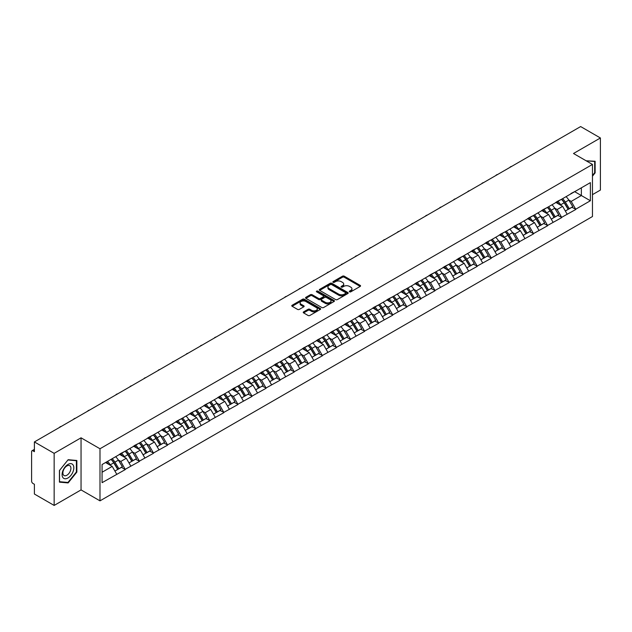 <?xml version="1.0" encoding="UTF-8"?>
<svg xmlns="http://www.w3.org/2000/svg" width="632" height="632" viewBox="0 0 632 632"><rect width="100%" height="100%" fill="white"/><g stroke="black" fill="none" stroke-linecap="round" stroke-linejoin="round"><path stroke-width="0.95" d="M349.543 291.842A0.877 0.506 0 0 0 350.784 291.842L360.193 286.415A1.256 0.727 0 0 0 360.564 285.901A1.256 0.727 0 0 0 360.193 285.387L344.25 276.184A1.256 0.727 0 0 0 342.481 276.184L333.072 281.619A0.877 0.506 0 0 0 334.312 282.33L335.529 281.627A4.005 2.315 0 0 1 341.201 281.627L342.528 282.393A4.005 2.315 0 0 1 343.697 284.037A4.005 2.315 0 0 1 342.528 285.672L341.312 286.375A0.877 0.506 0 0 0 342.552 287.086L343.769 286.383A4.005 2.315 0 0 1 349.433 286.383L350.76 287.149A4.005 2.315 0 0 1 351.937 288.792A4.005 2.315 0 0 1 350.76 290.428L349.543 291.131A0.877 0.506 0 0 0 349.543 291.842L349.543 291.131M303.605 311.876A1.256 0.727 0 0 0 303.234 312.39A1.256 0.727 0 0 0 303.605 312.895L308.076 315.479A1.256 0.727 0 0 0 309.846 315.479L320.298 309.443A1.256 0.727 0 0 0 320.661 308.937A1.256 0.727 0 0 0 320.298 308.424L304.355 299.22A1.256 0.727 0 0 0 302.586 299.22L292.134 305.256A1.256 0.727 0 0 0 291.763 305.762A1.256 0.727 0 0 0 292.134 306.275L297.538 309.396A1.256 0.727 0 0 0 299.307 309.396L303.779 306.812A1.256 0.727 0 0 0 304.142 306.299A1.256 0.727 0 0 0 303.779 305.793L301.101 304.245A3.35 1.936 0 0 1 300.121 302.878A3.35 1.936 0 0 1 302.191 301.085A3.35 1.936 0 0 1 305.841 301.511L316.332 307.571A3.35 1.936 0 0 1 317.311 308.937A3.35 1.936 0 0 1 315.25 310.723A3.35 1.936 0 0 1 311.592 310.304L309.846 309.293A1.256 0.727 0 0 0 308.076 309.293L303.605 311.876L303.605 312.895M81.046 437.818L54.154 453.342L34.397 441.934L580.642 126.566L600.4 137.974L573.508 153.497L592.461 164.439L99.99 448.76L81.046 437.818L81.046 489.911L99.99 500.852L99.99 448.76M335.616 299.576A1.256 0.727 0 0 0 337.393 299.576L347.837 293.54A1.256 0.727 0 0 0 348.208 293.035A1.256 0.727 0 0 0 347.837 292.521L331.895 283.318A1.256 0.727 0 0 0 330.125 283.318L319.673 289.353A1.256 0.727 0 0 0 319.31 289.859A1.256 0.727 0 0 0 319.673 290.372L335.616 299.576M316.972 292.031A0.877 0.506 0 0 1 317.864 292.158L334.052 301.503L323.616 307.531A1.256 0.727 0 0 1 321.846 307.531L305.904 298.328L305.904 297.301A1.256 0.727 0 0 0 305.54 297.814A1.256 0.727 0 0 0 305.904 298.328M305.904 297.301L310.375 294.717A1.256 0.727 0 0 1 312.145 294.717L318.615 298.454A1.256 0.727 0 0 0 320.385 298.454L323.355 296.74A1.256 0.727 0 0 0 323.718 296.226A1.256 0.727 0 0 0 323.355 295.721L316.624 291.834A0.877 0.506 0 0 1 317.864 291.115L334.067 300.469A1.256 0.727 0 0 1 334.439 300.982A1.256 0.727 0 0 1 334.067 301.496L334.067 300.469M99.99 500.852L592.461 216.531L592.461 164.439M111.066 459.353A8.548 4.938 -120 0 1 113.989 462.774L117.971 469.347L121.447 467.348L125.302 469.568L120.791 461.447L118.295 460.001M125.302 469.568L102.068 482.674L102.068 464.544L590.383 182.616L590.383 200.747L575.72 209.208L571.209 201.395L568.713 199.949M561.485 199.301A8.548 4.938 -120 0 1 564.408 202.722L568.397 209.303L571.865 207.296L575.72 209.208M575.72 209.524L561.651 217.337L557.132 209.524L554.635 208.078M547.407 207.43A8.548 4.938 -120 0 1 550.338 210.851L554.319 217.432L557.795 215.425L561.651 217.337M561.651 217.645L547.573 225.466L543.062 217.645L540.558 216.207M533.329 215.552A8.548 4.938 -120 0 1 536.26 218.98L540.242 225.553L543.717 223.546L547.573 225.466M547.573 225.774L533.495 233.587L528.984 225.774L526.488 224.328M519.259 223.681A8.548 4.938 -120 0 1 522.182 227.101L526.172 233.682L529.64 231.675L533.495 233.587M533.495 233.903L519.417 241.716L514.906 233.903L512.41 232.458M505.181 231.81A8.548 4.938 -120 0 1 508.104 235.23L512.094 241.811L515.57 239.805L519.417 241.716M519.417 242.024L505.347 249.845L500.836 242.024L498.332 240.587M491.103 239.931A8.548 4.938 -120 0 1 494.034 243.36L498.016 249.932L501.492 247.926L505.347 249.845M505.347 250.153L491.269 257.967L486.759 250.153L484.254 248.708M477.026 248.06A8.548 4.938 -120 0 1 479.957 251.481L483.938 258.061L487.414 256.055L491.269 257.967M491.269 258.283L477.192 266.096L472.681 258.283L470.184 256.837M462.956 256.189A8.548 4.938 -120 0 1 465.879 259.61L469.868 266.19L473.336 264.184L477.192 266.096M477.192 266.404L463.114 274.225L458.603 266.404L456.107 264.966M448.878 264.31A8.548 4.938 -120 0 1 451.809 267.739L455.791 274.312L459.267 272.313L463.114 274.225M463.114 274.533L449.044 282.346L444.533 274.533L442.029 273.087M434.8 272.439A8.548 4.938 -120 0 1 437.731 275.86L441.713 282.441L445.189 280.434L449.044 282.346M449.044 282.662L434.966 290.475L430.455 282.662L427.959 281.216M420.73 280.568A8.548 4.938 -120 0 1 423.653 283.989L427.635 290.57L431.111 288.563L434.966 290.475M434.966 290.791L420.888 298.604L416.377 290.783L413.881 289.345M406.653 288.69A8.548 4.938 -120 0 1 409.576 292.118L413.565 298.691L417.033 296.692L420.888 298.604M420.888 298.912L406.818 306.725L402.3 298.912L399.803 297.475M392.575 296.819A8.548 4.938 -120 0 1 395.506 300.24L399.487 306.82L402.963 304.814L406.818 306.725M406.818 307.041L392.741 314.855L388.23 307.041L385.725 305.596M378.497 304.948A8.548 4.938 -120 0 1 381.428 308.369L385.409 314.949L388.885 312.943L392.741 314.855M392.741 315.171L378.663 322.984L374.152 315.171L371.656 313.725M364.427 313.069A8.548 4.938 -120 0 1 367.35 316.498L371.34 323.07L374.808 321.072L378.663 322.984M378.663 323.292L364.585 331.105L360.074 323.292L357.578 321.854M350.349 321.198A8.548 4.938 -120 0 1 353.272 324.619L357.262 331.2L360.738 329.193L364.585 331.105M364.585 331.421L350.515 339.234L346.004 331.421L343.5 329.975M336.271 329.327A8.548 4.938 -120 0 1 339.202 332.748L343.184 339.329L346.66 337.322L350.515 339.234M350.515 339.55L336.437 347.363L331.926 339.55L329.422 338.104M322.202 337.449A8.548 4.938 -120 0 1 325.125 340.877L329.106 347.45L332.582 345.451L336.437 347.363M336.437 347.671L322.36 355.484L317.849 347.671L315.352 346.233M308.124 345.578A8.548 4.938 -120 0 1 311.047 348.998L315.036 355.579L318.504 353.572L322.36 355.484M322.36 355.8L308.282 363.613L303.771 355.8L301.274 354.355M294.046 353.707A8.548 4.938 -120 0 1 296.977 357.127L300.958 363.708L304.434 361.702L308.282 363.613M308.282 363.929L294.212 371.742L289.701 363.929L287.197 362.484M279.968 361.836A8.548 4.938 -120 0 1 282.899 365.257L286.881 371.829L290.357 369.831L294.212 371.742M294.212 372.05L280.134 379.864L275.623 372.05L273.127 370.613M265.898 369.957A8.548 4.938 -120 0 1 268.821 373.378L272.803 379.958L276.279 377.952L280.134 379.864M280.134 380.18L266.056 387.993L261.545 380.18L259.049 378.734M251.82 378.086A8.548 4.938 -120 0 1 254.743 381.507L258.733 388.088L262.201 386.081L266.056 387.993M266.056 388.309L251.986 396.122L247.475 388.309L244.971 386.863M237.743 386.215A8.548 4.938 -120 0 1 240.673 389.636L244.655 396.209L248.131 394.21L251.986 396.122M251.986 396.43L237.909 404.243L233.398 396.43L230.893 394.992M223.665 394.336A8.548 4.938 -120 0 1 226.596 397.757L230.577 404.338L234.053 402.331L237.909 404.243M237.909 404.559L223.831 412.372L219.32 404.559L216.823 403.113M209.595 402.466A8.548 4.938 -120 0 1 212.518 405.886L216.507 412.467L219.976 410.46L223.831 412.372M223.831 412.688L209.753 420.501L205.242 412.688L202.746 411.242M195.517 410.595A8.548 4.938 -120 0 1 198.44 414.015L202.43 420.588L205.906 418.589L209.753 420.501M209.753 420.809L195.683 428.622L191.172 420.809L188.668 419.372M181.439 418.716A8.548 4.938 -120 0 1 184.37 422.137L188.352 428.717L191.828 426.711L195.683 428.622M195.683 428.938L181.605 436.752L177.094 428.938L174.598 427.493M167.369 426.845A8.548 4.938 -120 0 1 170.292 430.266L174.274 436.846L177.75 434.84L181.605 436.752M181.605 437.067L167.527 444.881L163.017 437.067L160.52 435.622M153.292 434.974A8.548 4.938 -120 0 1 156.215 438.395L160.204 444.968L163.672 442.969L167.527 444.881M167.527 445.189L153.45 453.002L148.939 445.189L146.442 443.751M139.214 443.095A8.548 4.938 -120 0 1 142.145 446.516L146.126 453.097L149.602 451.09L153.45 453.002M153.45 453.318L139.38 461.131L134.869 453.318L132.365 451.872M125.136 451.224A8.548 4.938 -120 0 1 128.067 454.645L132.049 461.226L135.525 459.219L139.38 461.131M139.38 461.447L125.302 469.26M120.522 453.579L125.302 451.13M120.791 461.447L126.297 458.263L119.345 454.258M130.808 466.076L126.297 458.263M134.592 445.449L139.38 443M134.869 453.318L140.367 450.142L133.423 446.129M144.878 457.955L140.367 450.142M148.67 437.328L153.45 434.879M148.939 445.189L154.445 442.013L147.501 438M158.956 449.826L154.445 442.013M162.748 429.199L167.527 426.75M163.017 437.067L168.523 433.884L161.571 429.878M173.034 441.697L168.523 433.884M176.826 421.07L181.605 418.621M177.094 428.938L182.601 425.763L175.649 421.749M187.112 433.576L182.601 425.763M190.896 412.941L195.683 410.5M191.172 420.809L196.671 417.634L189.726 413.62M201.181 425.447L196.671 417.634M204.973 404.82L209.753 402.371M205.242 412.688L210.748 409.504L203.804 405.499M215.259 417.317L210.748 409.504M219.051 396.691L223.831 394.242M219.32 404.559L224.826 401.383L217.874 397.37M229.337 409.196L224.826 401.383M233.129 388.562L237.909 386.12M233.398 396.43L238.896 393.254L231.952 389.241M243.415 401.067L238.896 393.254M247.199 380.44L251.986 377.991M247.475 388.309L252.974 385.125L246.03 381.12M257.485 392.938L252.974 385.125M261.277 372.311L266.056 369.862M261.545 380.18L267.052 377.004L260.1 372.991M271.562 384.817L267.052 377.004M275.355 364.182L280.134 361.741M275.623 372.05L281.129 368.875L274.177 364.862M285.64 376.688L281.129 368.875M289.424 356.061L294.212 353.612M289.701 363.929L295.199 360.746L288.255 356.74M299.71 368.559L295.199 360.746M303.502 347.932L308.282 345.483M303.771 355.8L309.277 352.624L302.333 348.611M313.788 360.438L309.277 352.624M317.58 339.803L322.36 337.362M317.849 347.671L323.355 344.495L316.403 340.482M327.866 352.308L323.355 344.495M331.658 331.682L336.437 329.233M331.926 339.55L337.433 336.366L330.481 332.361M341.944 344.179L337.433 336.366M345.728 323.552L350.515 321.103M346.004 331.421L351.503 328.245L344.558 324.232M356.014 336.058L351.503 328.245M359.805 315.423L364.585 312.982M360.074 323.292L365.58 320.116L358.636 316.103M370.091 327.929L365.58 320.116M373.883 307.302L378.663 304.853M374.152 315.171L379.658 311.987L372.706 307.982M384.169 319.8L379.658 311.987M387.953 299.173L392.741 296.724M388.23 307.041L393.728 303.866L386.784 299.852M398.247 311.679L393.728 303.866M402.031 291.044L406.818 288.603M402.3 298.912L407.806 295.737L400.862 291.723M412.317 303.55L407.806 295.737M416.109 282.923L420.888 280.474M416.377 290.783L421.884 287.607L414.932 283.602M426.395 295.421L421.884 287.607M430.187 274.794L434.966 272.345M430.455 282.662L435.962 279.486L429.01 275.473M440.472 287.299L435.962 279.486M444.257 266.665L449.044 264.223M444.533 274.533L450.031 271.357L443.087 267.344M454.542 279.17L450.031 271.357M458.334 258.543L463.114 256.094M458.603 266.404L464.109 263.228L457.165 259.215M468.62 271.041L464.109 263.228M472.412 250.414L477.192 247.965M472.681 258.283L478.187 255.107L471.235 251.094M482.698 262.92L478.187 255.107M486.49 242.285L491.269 239.836M486.759 250.153L492.265 246.978L485.313 242.965M496.776 254.791L492.265 246.978M500.56 234.164L505.347 231.715M500.836 242.024L506.335 238.849L499.391 234.835M510.846 246.662L506.335 238.849M514.638 226.035L519.417 223.586M514.906 233.903L520.413 230.727L513.468 226.714M524.923 238.541L520.413 230.727M528.715 217.906L533.495 215.457M528.984 225.774L534.49 222.598L527.538 218.585M539.001 230.411L534.49 222.598M542.785 209.785L547.573 207.335M543.062 217.645L548.56 214.469L541.616 210.456M553.079 222.282L548.56 214.469M556.863 201.655L561.651 199.206M557.132 209.524L562.638 206.348L555.694 202.335M567.149 214.161L562.638 206.348M570.941 193.526L575.72 191.077M571.209 201.395L581.361 195.533L581.361 187.823L590.383 182.616M574.686 191.678L590.383 200.747M592.461 194.648L600.4 190.066L600.4 137.974M54.154 453.342L54.154 505.434L34.397 494.027L34.397 484.286L32.951 483.456A1.912 1.106 -120 0 1 31.6 481.11L31.6 451.627A1.912 1.106 -120 0 1 31.995 450.75A1.912 1.106 -120 0 1 32.951 450.845L34.397 451.675L34.397 441.934M54.154 505.434L81.046 489.911M102.068 472.254L112.22 466.392L105.544 462.537M116.73 474.205L112.22 466.392M564.21 202.88L564.66 203.133M550.14 211.001L550.583 211.262M536.062 219.13L536.505 219.391M521.985 227.259L522.435 227.512M507.907 235.381L508.357 235.641M493.837 243.51L494.279 243.77M479.759 251.639L480.202 251.892M465.681 259.76L466.132 260.021M451.603 267.889L452.054 268.15M437.534 276.018L437.976 276.271M423.456 284.139L423.906 284.4M409.378 292.268L409.828 292.529M395.308 300.398L395.75 300.65M381.23 308.519L381.673 308.779M367.153 316.648L367.603 316.909M353.075 324.777L353.525 325.03M339.005 332.898L339.447 333.159M324.927 341.027L325.369 341.288M310.849 349.156L311.3 349.409M296.771 357.278L297.222 357.538M282.702 365.407L283.144 365.667M268.624 373.536L269.074 373.788M254.546 381.657L254.996 381.918M240.476 389.786L240.918 390.047M226.398 397.915L226.841 398.168M212.32 406.036L212.771 406.297M198.243 414.165L198.693 414.426M184.173 422.294L184.615 422.547M170.095 430.416L170.545 430.676M156.017 438.545L156.467 438.806M141.939 446.674L142.39 446.927M127.869 454.795L128.312 455.056M113.792 462.924L114.242 463.185M592.461 176.186L595.123 172.868L595.123 161.263L586.164 160.797L594.673 161.492L594.673 172.741L592.461 175.491M76.851 460.483L68.145 459.709L59.432 470.54L59.432 482.145L68.145 482.927L76.851 472.096L76.851 460.483M349.899 291.968L350.76 291.471A4.005 2.315 0 0 0 351.937 289.827L351.937 288.792M343.697 284.037L343.697 285.072A4.005 2.315 0 0 1 342.528 286.715L341.659 287.212M360.177 286.422L344.25 277.227A1.256 0.727 0 0 0 342.481 277.227L333.42 282.457M347.821 293.556L331.895 284.361A1.256 0.727 0 0 0 330.125 284.361L319.689 290.38L319.673 289.353M345.625 293.39A0.877 0.506 0 0 0 345.625 292.671L331.634 284.598A0.877 0.506 0 0 0 330.394 284.598L329.106 285.34A4.005 2.315 0 0 0 327.937 286.975A4.005 2.315 0 0 0 329.106 288.611L338.673 294.133A4.005 2.315 0 0 0 344.345 294.133L345.625 293.39L345.625 294.433A0.877 0.506 0 0 0 345.886 294.077L345.886 293.035M327.937 286.975L327.937 288.018A4.005 2.315 0 0 0 329.106 289.654L329.106 288.611M345.625 294.433L344.345 295.176A4.005 2.315 0 0 1 338.673 295.176L329.106 289.654M305.92 298.336L310.375 295.76L310.375 294.717M323.718 296.226L323.718 297.269A1.256 0.727 0 0 1 323.355 297.783L320.385 299.497A1.256 0.727 0 0 1 318.615 299.497L312.145 295.76A1.256 0.727 0 0 0 310.375 295.76M325.322 302.325A3.35 1.936 0 0 0 328.972 302.744A3.35 1.936 0 0 0 331.042 300.958A3.35 1.936 0 0 0 330.062 299.592L326.365 297.459A1.256 0.727 0 0 0 324.595 297.459L321.625 299.165A1.256 0.727 0 0 0 321.261 299.679A1.256 0.727 0 0 0 321.625 300.192L325.322 302.325L325.322 303.368A3.35 1.936 0 0 0 328.972 303.787A3.35 1.936 0 0 0 331.042 302.001L331.042 300.958M321.261 299.679L321.261 300.721A1.256 0.727 0 0 0 321.625 301.235L321.625 300.192M325.322 303.368L321.625 301.235M317.311 308.937L317.311 309.98A3.35 1.936 0 0 1 315.25 311.766A3.35 1.936 0 0 1 311.592 311.347L309.846 310.336A1.256 0.727 0 0 0 308.076 310.336L303.621 312.903M300.121 302.878L300.121 303.921A3.35 1.936 0 0 0 301.101 305.288L301.101 304.245M303.763 306.82L301.101 305.288M320.282 309.459L304.355 300.263A1.256 0.727 0 0 0 302.586 300.263L292.15 306.283L292.134 305.256M594.673 172.607L595.123 172.868M76.401 471.835L76.851 472.096M67.221 482.39L68.145 482.927M511.786 166.319A2.939 1.691 0 0 0 509.906 167.401M566.067 196.655A10.46 6.044 60 0 1 568.808 200.107L565.332 202.114A10.46 6.044 -120 0 0 562.591 198.661M565.332 202.114L569.313 208.686L572.789 206.688L568.808 200.107M568.397 209.303L569.313 208.686M571.865 207.296L572.789 206.688M556.61 201.805A8.548 4.938 60 0 1 558.965 204.223M557.945 201.347A10.46 6.044 60 0 1 560.687 204.792L561.082 205.44M565.356 211.056L568.144 209.366L564.163 202.785A10.46 6.044 -120 0 0 561.413 199.341M568.144 209.366L565.324 210.993M497.716 174.44A2.939 1.691 0 0 0 495.836 175.53M551.989 204.784A10.46 6.044 60 0 1 554.73 208.236L551.254 210.235A10.46 6.044 -120 0 0 548.513 206.79M551.254 210.235L555.244 216.816L558.712 214.809L554.73 208.236M554.319 217.432L555.244 216.816M557.795 215.425L558.712 214.809M542.533 209.935A8.548 4.938 60 0 1 544.887 212.352M543.868 209.476A10.46 6.044 60 0 1 546.609 212.921L547.004 213.569M551.286 219.185L554.067 217.495L550.085 210.914A10.46 6.044 -120 0 0 547.344 207.47M554.067 217.495L551.246 219.122M483.638 182.569A2.939 1.691 0 0 0 481.758 183.651M537.911 212.913A10.46 6.044 60 0 1 540.652 216.357L537.184 218.364A10.46 6.044 -120 0 0 534.435 214.92M537.184 218.364L541.166 224.945L544.642 222.938L540.652 216.357M540.242 225.553L541.166 224.945M543.717 223.546L544.642 222.938M528.455 218.056A8.548 4.938 60 0 1 530.817 220.473M529.79 217.598A10.46 6.044 60 0 1 532.531 221.05L532.926 221.698M537.208 227.307L539.989 225.624L536.007 219.043A10.46 6.044 -120 0 0 533.266 215.591M539.989 225.624L537.176 227.251M469.56 190.698A2.939 1.691 0 0 0 467.68 191.78M523.833 221.034A10.46 6.044 60 0 1 526.582 224.486L523.106 226.493A10.46 6.044 -120 0 0 520.365 223.041M523.106 226.493L527.088 233.074L530.564 231.067L526.582 224.486M526.172 233.682L527.088 233.074M529.64 231.675L530.564 231.067M514.377 226.185A8.548 4.938 60 0 1 516.739 228.602M515.72 225.727A10.46 6.044 60 0 1 518.461 229.171L518.848 229.819M523.13 235.436L525.919 233.745L521.929 227.165A10.46 6.044 -120 0 0 519.188 223.72M525.919 233.745L523.099 235.373M455.482 198.819A2.939 1.691 0 0 0 453.602 199.91M509.763 229.163A10.46 6.044 60 0 1 512.505 232.615L509.029 234.614A10.46 6.044 -120 0 0 506.287 231.17M509.029 234.614L513.01 241.195L516.486 239.188L512.505 232.615M512.094 241.811L513.01 241.195M515.57 239.805L516.486 239.188M500.307 234.314A8.548 4.938 60 0 1 502.661 236.731M501.642 233.856A10.46 6.044 60 0 1 504.383 237.3L504.778 237.948M509.06 243.565L511.841 241.874L507.859 235.294A10.46 6.044 -120 0 0 505.118 231.849M511.841 241.874L509.021 243.502M441.413 206.948A2.939 1.691 0 0 0 439.532 208.031M495.686 237.292A10.46 6.044 60 0 1 498.427 240.737L494.951 242.743A10.46 6.044 -120 0 0 492.209 239.299M494.951 242.743L498.94 249.324L502.408 247.317L498.427 240.737M498.016 249.932L498.94 249.324M501.492 247.926L502.408 247.317M486.229 242.435A8.548 4.938 60 0 1 488.591 244.853M487.564 241.977A10.46 6.044 60 0 1 490.306 245.429L490.701 246.077M494.982 251.686L497.763 250.003L493.782 243.423A10.46 6.044 -120 0 0 491.04 239.97M497.763 250.003L494.943 251.631M594.112 161.168L594.673 161.492M62.884 477.531A8.295 4.787 120 0 0 70.895 475.382A8.295 4.787 120 0 0 73.043 464.891A8.295 4.787 120 0 0 65.033 467.04A8.295 4.787 120 0 0 62.884 477.531M63.413 474.916A5.68 3.279 120 0 0 64.053 475.509A5.68 3.279 120 0 0 69.338 472.862A5.68 3.279 120 0 0 70.373 466.266A5.68 3.279 120 0 0 69.733 465.673A5.68 3.279 120 0 0 64.448 468.328A5.68 3.279 120 0 0 63.413 474.916M67.964 459.962L76.401 460.712L76.401 471.962L67.964 482.461L59.526 481.703L59.526 470.461L67.948 459.954M75.84 460.396L76.401 460.712M427.335 215.078A2.939 1.691 0 0 0 425.454 216.16M481.608 245.413A10.46 6.044 60 0 1 484.349 248.866L480.881 250.872A10.46 6.044 -120 0 0 478.14 247.42M480.881 250.872L484.863 257.453L488.339 255.447L484.349 248.866M483.938 258.061L484.863 257.453M487.414 256.055L488.339 255.447M472.151 250.564A8.548 4.938 60 0 1 474.514 252.982M473.487 250.106A10.46 6.044 60 0 1 476.228 253.55L476.623 254.198M480.905 259.815L483.693 258.125L479.704 251.544A10.46 6.044 -120 0 0 476.963 248.1M483.693 258.125L480.873 259.752M413.257 223.199A2.939 1.691 0 0 0 411.377 224.289M467.538 253.543A10.46 6.044 60 0 1 470.279 256.995L466.803 258.994A10.46 6.044 -120 0 0 464.062 255.549M466.803 258.994L470.785 265.574L474.261 263.568L470.279 256.995M469.868 266.19L470.785 265.574M473.336 264.184L474.261 263.568M458.082 258.693A8.548 4.938 60 0 1 460.436 261.111M459.417 258.235A10.46 6.044 60 0 1 462.158 261.68L462.545 262.327M466.827 267.944L469.616 266.254L465.626 259.673A10.46 6.044 -120 0 0 462.885 256.229M469.616 266.254L466.795 267.881M399.187 231.328A2.939 1.691 0 0 0 397.299 232.41M453.46 261.672A10.46 6.044 60 0 1 456.201 265.116L452.725 267.123A10.46 6.044 -120 0 0 449.984 263.678M452.725 267.123L456.715 273.703L460.183 271.697L456.201 265.116M455.791 274.312L456.715 273.703M459.267 272.313L460.183 271.697M444.004 266.815A8.548 4.938 60 0 1 446.358 269.232M445.339 266.356A10.46 6.044 60 0 1 448.08 269.809L448.475 270.457M452.757 276.065L455.538 274.383L451.556 267.802A10.46 6.044 -120 0 0 448.815 264.35M455.538 274.383L452.717 276.01M385.109 239.457A2.939 1.691 0 0 0 383.229 240.539M439.382 269.793A10.46 6.044 60 0 1 442.123 273.245L438.648 275.252A10.46 6.044 -120 0 0 435.906 271.8M438.648 275.252L442.637 281.833L446.113 279.826L442.123 273.245M441.713 282.441L442.637 281.833M445.189 280.434L446.113 279.826M429.926 274.944A8.548 4.938 60 0 1 432.288 277.361M431.261 274.486A10.46 6.044 60 0 1 434.002 277.93L434.397 278.578M438.679 284.195L441.46 282.504L437.478 275.923A10.46 6.044 -120 0 0 434.737 272.479M441.46 282.504L438.648 284.131M371.031 247.578A2.939 1.691 0 0 0 369.151 248.668M425.304 277.922A10.46 6.044 60 0 1 428.046 281.374L424.578 283.373A10.46 6.044 -120 0 0 421.836 279.929M424.578 283.373L428.559 289.954L432.035 287.947L428.046 281.374M427.635 290.57L428.559 289.954M431.111 288.563L432.035 287.947M415.848 283.073A8.548 4.938 60 0 1 418.21 285.49M417.183 282.615A10.46 6.044 60 0 1 419.932 286.059L420.32 286.707M424.601 292.324L427.39 290.633L423.401 284.052A10.46 6.044 -120 0 0 420.659 280.608M427.39 290.633L424.57 292.26M356.954 255.707A2.939 1.691 0 0 0 355.073 256.79M411.234 286.051A10.46 6.044 60 0 1 413.976 289.495L410.5 291.502A10.46 6.044 -120 0 0 407.759 288.058M410.5 291.502L414.481 298.083L417.957 296.076L413.976 289.495M413.565 298.691L414.481 298.083M417.033 296.692L417.957 296.076M401.778 291.194A8.548 4.938 60 0 1 404.132 293.611M403.113 290.736A10.46 6.044 60 0 1 405.855 294.188L406.25 294.836M410.524 300.445L413.312 298.762L409.331 292.182A10.46 6.044 -120 0 0 406.581 288.729M413.312 298.762L410.492 300.39M342.884 263.836A2.939 1.691 0 0 0 341.003 264.919M397.157 294.172A10.46 6.044 60 0 1 399.898 297.625L396.422 299.631A10.46 6.044 -120 0 0 393.681 296.179M396.422 299.631L400.412 306.212L403.88 304.205L399.898 297.625M399.487 306.82L400.412 306.212M402.963 304.814L403.88 304.205M387.7 299.323A8.548 4.938 60 0 1 390.055 301.74M389.036 298.865A10.46 6.044 60 0 1 391.777 302.309L392.172 302.957M396.454 308.574L399.234 306.883L395.253 300.303A10.46 6.044 -120 0 0 392.512 296.858M399.234 306.883L396.414 308.511M328.806 271.958A2.939 1.691 0 0 0 326.926 273.048M383.079 302.301A10.46 6.044 60 0 1 385.82 305.754L382.352 307.752A10.46 6.044 -120 0 0 379.603 304.308M382.352 307.752L386.334 314.333L389.81 312.327L385.82 305.754M385.409 314.949L386.334 314.333M388.885 312.943L389.81 312.327M373.623 307.452A8.548 4.938 60 0 1 375.985 309.87M374.958 306.994A10.46 6.044 60 0 1 377.699 310.438L378.094 311.086M382.376 316.703L385.157 315.012L381.175 308.432A10.46 6.044 -120 0 0 378.434 304.987M385.157 315.012L382.344 316.64M314.728 280.087A2.939 1.691 0 0 0 312.848 281.169M369.001 310.43A10.46 6.044 60 0 1 371.75 313.875L368.274 315.882A10.46 6.044 -120 0 0 365.533 312.437M368.274 315.882L372.256 322.462L375.732 320.456L371.75 313.875M371.34 323.07L372.256 322.462M374.808 321.072L375.732 320.456M359.545 315.573A8.548 4.938 60 0 1 361.907 317.991M360.888 315.115A10.46 6.044 60 0 1 363.629 318.567L364.016 319.215M368.298 324.824L371.087 323.142L367.097 316.561A10.46 6.044 -120 0 0 364.356 313.109M371.087 323.142L368.266 324.769M300.65 288.216A2.939 1.691 0 0 0 298.77 289.298M354.931 318.552A10.46 6.044 60 0 1 357.673 322.004L354.197 324.011A10.46 6.044 -120 0 0 351.455 320.558M354.197 324.011L358.178 330.591L361.654 328.585L357.673 322.004M357.262 331.2L358.178 330.591M360.738 329.193L361.654 328.585M345.475 323.702A8.548 4.938 60 0 1 347.829 326.12M346.81 323.244A10.46 6.044 60 0 1 349.551 326.689L349.946 327.337M354.228 332.953L357.009 331.263L353.027 324.69A10.46 6.044 -120 0 0 350.286 321.238M357.009 331.263L354.189 332.89M286.58 296.337A2.939 1.691 0 0 0 284.7 297.427M340.853 326.681A10.46 6.044 60 0 1 343.595 330.133L340.119 332.132A10.46 6.044 -120 0 0 337.377 328.687M340.119 332.132L344.108 338.713L347.576 336.706L343.595 330.133M343.184 339.329L344.108 338.713M346.66 337.322L347.576 336.706M331.397 331.832A8.548 4.938 60 0 1 333.759 334.249M332.732 331.373A10.46 6.044 60 0 1 335.474 334.818L335.868 335.466M340.15 341.083L342.931 339.392L338.95 332.811A10.46 6.044 -120 0 0 336.208 329.367M342.931 339.392L340.111 341.019M272.503 304.466A2.939 1.691 0 0 0 270.622 305.548M326.776 334.81A10.46 6.044 60 0 1 329.517 338.254L326.049 340.261A10.46 6.044 -120 0 0 323.308 336.817M326.049 340.261L330.03 346.842L333.506 344.835L329.517 338.254M329.106 347.45L330.03 346.842M332.582 345.451L333.506 344.835M317.319 339.953A8.548 4.938 60 0 1 319.681 342.37M318.654 339.495A10.46 6.044 60 0 1 321.396 342.947L321.791 343.595M326.072 349.204L328.861 347.521L324.872 340.94A10.46 6.044 -120 0 0 322.13 337.488M328.861 347.521L326.041 349.148M258.425 312.595A2.939 1.691 0 0 0 256.545 313.677M312.706 342.931A10.46 6.044 60 0 1 315.447 346.383L311.971 348.39A10.46 6.044 -120 0 0 309.23 344.938M311.971 348.39L315.953 354.971L319.429 352.964L315.447 346.383M315.036 355.579L315.953 354.971M318.504 353.572L319.429 352.964M303.249 348.082A8.548 4.938 60 0 1 305.604 350.499M304.585 347.624A10.46 6.044 60 0 1 307.326 351.068L307.713 351.724M311.995 357.333L314.783 355.642L310.794 349.069A10.46 6.044 -120 0 0 308.053 345.617M314.783 355.642L311.963 357.27M244.355 320.716A2.939 1.691 0 0 0 242.467 321.807M298.628 351.06A10.46 6.044 60 0 1 301.369 354.512L297.893 356.511A10.46 6.044 -120 0 0 295.152 353.067M297.893 356.511L301.883 363.092L305.351 361.085L301.369 354.512M300.958 363.708L301.883 363.092M304.434 361.702L305.351 361.085M289.172 356.211A8.548 4.938 60 0 1 291.526 358.628M290.507 355.753A10.46 6.044 60 0 1 293.248 359.197L293.643 359.845M297.925 365.462L300.706 363.771L296.724 357.191A10.46 6.044 -120 0 0 293.983 353.746M300.706 363.771L297.885 365.399M230.277 328.845A2.939 1.691 0 0 0 228.397 329.928M284.55 359.189A10.46 6.044 60 0 1 287.291 362.634L283.815 364.64A10.46 6.044 -120 0 0 281.074 361.196M283.815 364.64L287.805 371.221L291.281 369.214L287.291 362.634M286.881 371.829L287.805 371.221M290.357 369.831L291.281 369.214M275.094 364.332A8.548 4.938 60 0 1 277.456 366.75M276.429 363.874A10.46 6.044 60 0 1 279.17 367.326L279.565 367.974M283.847 373.583L286.628 371.9L282.646 365.32A10.46 6.044 -120 0 0 279.905 361.867M286.628 371.9L283.815 373.528M216.199 336.975A2.939 1.691 0 0 0 214.319 338.057M270.472 367.31A10.46 6.044 60 0 1 273.214 370.763L269.745 372.769A10.46 6.044 -120 0 0 267.004 369.317M269.745 372.769L273.727 379.35L277.203 377.344L273.214 370.763M272.803 379.958L273.727 379.35M276.279 377.952L277.203 377.344M261.016 372.461A8.548 4.938 60 0 1 263.378 374.879M262.351 372.003A10.46 6.044 60 0 1 265.1 375.447L265.487 376.103M269.769 381.712L272.558 380.022L268.568 373.449A10.46 6.044 -120 0 0 265.827 369.997M272.558 380.022L269.738 381.649M202.121 345.096A2.939 1.691 0 0 0 200.241 346.186M256.402 375.44A10.46 6.044 60 0 1 259.144 378.892L255.668 380.891A10.46 6.044 -120 0 0 252.926 377.446M255.668 380.891L259.649 387.471L263.125 385.465L259.144 378.892M258.733 388.088L259.649 387.471M262.201 386.081L263.125 385.465M246.946 380.59A8.548 4.938 60 0 1 249.3 383.008M248.281 380.132A10.46 6.044 60 0 1 251.023 383.577L251.418 384.224M255.691 389.841L258.48 388.151L254.499 381.57A10.46 6.044 -120 0 0 251.749 378.126M258.48 388.151L255.66 389.778M188.052 353.225A2.939 1.691 0 0 0 186.171 354.307M242.325 383.569A10.46 6.044 60 0 1 245.066 387.013L241.59 389.02A10.46 6.044 -120 0 0 238.849 385.575M241.59 389.02L245.579 395.6L249.048 393.594L245.066 387.013M244.655 396.209L245.579 395.6M248.131 394.21L249.048 393.594M232.868 388.712A8.548 4.938 60 0 1 235.222 391.129M234.203 388.253A10.46 6.044 60 0 1 236.945 391.706L237.34 392.353M241.622 397.963L244.402 396.28L240.421 389.699A10.46 6.044 -120 0 0 237.679 386.247M244.402 396.28L241.582 397.907M173.974 361.354A2.939 1.691 0 0 0 172.094 362.436M228.247 391.69A10.46 6.044 60 0 1 230.988 395.142L227.52 397.149A10.46 6.044 -120 0 0 224.771 393.697M227.52 397.149L231.502 403.73L234.978 401.723L230.988 395.142M230.577 404.338L231.502 403.73M234.053 402.331L234.978 401.723M218.791 396.841A8.548 4.938 60 0 1 221.153 399.258M220.126 396.382A10.46 6.044 60 0 1 222.867 399.827L223.262 400.483M227.544 406.092L230.325 404.401L226.343 397.828A10.46 6.044 -120 0 0 223.602 394.376M230.325 404.401L227.512 406.028M159.896 369.475A2.939 1.691 0 0 0 158.016 370.565M214.169 399.819A10.46 6.044 60 0 1 216.918 403.271L213.442 405.27A10.46 6.044 -120 0 0 210.701 401.826M213.442 405.27L217.424 411.851L220.9 409.844L216.918 403.271M216.507 412.467L217.424 411.851M219.976 410.46L220.9 409.844M204.713 404.97A8.548 4.938 60 0 1 207.075 407.387M206.056 404.512A10.46 6.044 60 0 1 208.797 407.956L209.184 408.604M213.466 414.221L216.255 412.53L212.265 405.949A10.46 6.044 -120 0 0 209.524 402.505M216.255 412.53L213.434 414.158M145.818 377.604A2.939 1.691 0 0 0 143.938 378.687M200.099 407.948A10.46 6.044 60 0 1 202.84 411.393L199.364 413.399A10.46 6.044 -120 0 0 196.623 409.955M199.364 413.399L203.346 419.98L206.822 417.973L202.84 411.393M202.43 420.588L203.346 419.98M205.906 418.589L206.822 417.973M190.643 413.091A8.548 4.938 60 0 1 192.997 415.508M191.978 412.633A10.46 6.044 60 0 1 194.719 416.085L195.114 416.733M199.396 422.342L202.177 420.659L198.195 414.079A10.46 6.044 -120 0 0 195.454 410.626M202.177 420.659L199.357 422.287M131.748 385.733A2.939 1.691 0 0 0 129.868 386.816M186.021 416.069A10.46 6.044 60 0 1 188.763 419.522L185.287 421.528A10.46 6.044 -120 0 0 182.545 418.076M185.287 421.528L189.276 428.109L192.744 426.102L188.763 419.522M188.352 428.717L189.276 428.109M191.828 426.711L192.744 426.102M176.565 421.22A8.548 4.938 60 0 1 178.927 423.638M177.9 420.762A10.46 6.044 60 0 1 180.641 424.206L181.036 424.862M185.318 430.471L188.099 428.78L184.117 422.208A10.46 6.044 -120 0 0 181.376 418.755M188.099 428.78L185.279 430.408M117.67 393.855A2.939 1.691 0 0 0 115.79 394.945M171.944 424.198A10.46 6.044 60 0 1 174.685 427.651L171.217 429.649A10.46 6.044 -120 0 0 168.475 426.205M171.217 429.649L175.198 436.23L178.674 434.224L174.685 427.651M174.274 436.846L175.198 436.23M177.75 434.84L178.674 434.224M162.487 429.349A8.548 4.938 60 0 1 164.849 431.767M163.822 428.891A10.46 6.044 60 0 1 166.564 432.335L166.959 432.983M171.24 438.6L174.029 436.909L170.04 430.329A10.46 6.044 -120 0 0 167.298 426.884M174.029 436.909L171.209 438.537M103.593 401.984A2.939 1.691 0 0 0 101.713 403.066M157.874 432.328A10.46 6.044 60 0 1 160.615 435.772L157.139 437.779A10.46 6.044 -120 0 0 154.398 434.334M157.139 437.779L161.12 444.359L164.596 442.353L160.615 435.772M160.204 444.968L161.12 444.359M163.672 442.969L164.596 442.353M148.417 437.47A8.548 4.938 60 0 1 150.772 439.888M149.752 437.012A10.46 6.044 60 0 1 152.494 440.464L152.881 441.112M157.163 446.721L159.951 445.039L155.962 438.458A10.46 6.044 -120 0 0 153.22 435.006M159.951 445.039L157.131 446.666M89.523 410.113A2.939 1.691 0 0 0 87.635 411.195M143.796 440.449A10.46 6.044 60 0 1 146.537 443.901L143.061 445.908A10.46 6.044 -120 0 0 140.32 442.455M143.061 445.908L147.051 452.488L150.519 450.482L146.537 443.901M146.126 453.097L147.051 452.488M149.602 451.09L150.519 450.482M134.34 445.599A8.548 4.938 60 0 1 136.694 448.017M135.675 445.141A10.46 6.044 60 0 1 138.416 448.586L138.811 449.241M143.093 454.85L145.874 453.16L141.892 446.587A10.46 6.044 -120 0 0 139.151 443.135M145.874 453.16L143.053 454.787M75.445 418.234A2.939 1.691 0 0 0 73.565 419.324M129.718 448.578A10.46 6.044 60 0 1 132.459 452.03L128.983 454.037A10.46 6.044 -120 0 0 126.242 450.584M128.983 454.037L132.973 460.609L136.449 458.603L132.459 452.03M132.049 461.226L132.973 460.609M135.525 459.219L136.449 458.603M120.262 453.729A8.548 4.938 60 0 1 122.624 456.146M121.597 453.27A10.46 6.044 60 0 1 124.338 456.715L124.733 457.363M129.015 462.979L131.796 461.289L127.814 454.708A10.46 6.044 -120 0 0 125.073 451.264M131.796 461.289L128.983 462.916M61.367 426.363A2.939 1.691 0 0 0 59.487 427.445M115.64 456.707A10.46 6.044 60 0 1 118.382 460.151L114.913 462.158A10.46 6.044 -120 0 0 112.172 458.714M114.913 462.158L118.895 468.739L122.371 466.732L118.382 460.151M117.971 469.347L118.895 468.739M121.447 467.348L122.371 466.732M106.413 462.032A8.548 4.938 60 0 1 108.546 464.275M107.519 461.392A10.46 6.044 60 0 1 110.268 464.844L110.655 465.492M114.937 471.101L117.726 469.418L113.736 462.837A10.46 6.044 -120 0 0 110.995 459.385M117.726 469.418L114.905 471.045M34.397 450.008L32.951 450.845M350.76 291.471L350.76 290.428M341.312 287.086L341.312 286.375M342.528 286.715L342.528 285.672M333.072 282.33L333.072 281.619M342.481 277.227L342.481 276.184M344.25 277.227L344.25 276.184M360.193 286.415L360.193 285.387M330.125 284.361L330.125 283.318M331.895 284.361L331.895 283.318M347.837 293.54L347.837 292.521M338.673 295.176L338.673 294.133M344.345 295.176L344.345 294.133M312.145 295.76L312.145 294.717M318.615 299.497L318.615 298.454M320.385 299.497L320.385 298.454M323.355 297.783L323.355 296.74M317.864 292.158L317.864 291.115M308.076 310.336L308.076 309.293M309.846 310.336L309.846 309.293M311.592 311.347L311.592 310.304M303.779 306.812L303.779 305.793M302.586 300.263L302.586 299.22M304.355 300.263L304.355 299.22M320.298 309.443L320.298 308.424M564.163 202.785L560.687 204.792M550.085 210.914L546.609 212.921M536.007 219.043L532.531 221.05M521.929 227.165L518.461 229.171M507.859 235.294L504.383 237.3M493.782 243.423L490.306 245.429M479.704 251.544L476.228 253.55M465.626 259.673L462.158 261.68M451.556 267.802L448.08 269.809M437.478 275.923L434.002 277.93M423.401 284.052L419.932 286.059M409.331 292.182L405.855 294.188M395.253 300.303L391.777 302.309M381.175 308.432L377.699 310.438M367.097 316.561L363.629 318.567M353.027 324.69L349.551 326.689M338.95 332.811L335.474 334.818M324.872 340.94L321.396 342.947M310.794 349.069L307.326 351.068M296.724 357.191L293.248 359.197M282.646 365.32L279.17 367.326M268.568 373.449L265.1 375.447M254.499 381.57L251.023 383.577M240.421 389.699L236.945 391.706M226.343 397.828L222.867 399.827M212.265 405.949L208.797 407.956M198.195 414.079L194.719 416.085M184.117 422.208L180.641 424.206M170.04 430.329L166.564 432.335M155.962 438.458L152.494 440.464M141.892 446.587L138.416 448.586M127.814 454.708L124.338 456.715M113.736 462.837L110.268 464.844M34.397 449.36L31.995 450.75"/></g></svg>
